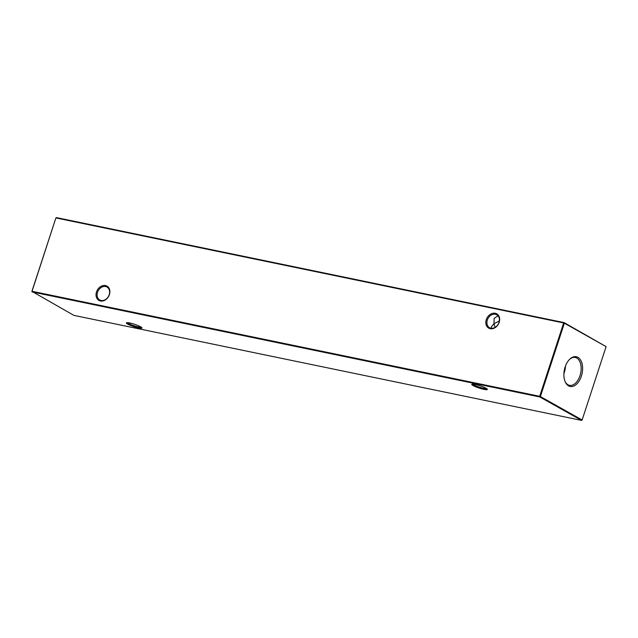 <?xml version="1.0" encoding="UTF-8"?>
<svg xmlns="http://www.w3.org/2000/svg" width="638" height="638" viewBox="0 0 638 638"><rect width="100%" height="100%" fill="white"/><g stroke="black" fill="none" stroke-linecap="round" stroke-linejoin="round"><path stroke-width="0.96" d="M127.704 324.112A8.198 1.22 18.1 0 1 126.507 322.748A8.198 1.22 18.1 0 1 132.616 323.697A8.198 1.22 18.1 0 1 140.615 326.784A8.198 1.22 18.1 0 1 141.915 327.788A8.198 1.22 18.1 0 1 136.827 327.509A8.198 1.22 18.1 0 1 127.704 324.112M127.425 322.653A7.409 1.109 -161.9 0 0 128.565 323.498A7.409 1.109 -161.9 0 0 135.631 326.241A7.409 1.109 -161.9 0 0 141.237 327.166M473.093 385.559A8.198 1.22 18.1 0 1 471.897 384.204A8.198 1.22 18.1 0 1 478.006 385.145A8.198 1.22 18.1 0 1 485.996 388.231A8.198 1.22 18.1 0 1 487.304 389.236A8.198 1.22 18.1 0 1 482.216 388.957A8.198 1.22 18.1 0 1 473.093 385.559M472.814 384.1A7.409 1.109 -161.9 0 0 473.954 384.945A7.409 1.109 -161.9 0 0 481.02 387.689A7.409 1.109 -161.9 0 0 486.627 388.614M495.263 313.282A8.198 6.476 119.3 0 1 499.195 322.326A8.198 6.476 119.3 0 1 490.223 328.69A8.198 6.476 119.3 0 1 486.292 319.654A8.198 6.476 119.3 0 1 495.263 313.282M490.893 328.187A7.409 5.854 -60.7 0 0 498.677 323.275A7.409 5.854 -60.7 0 0 496.795 314.765A7.409 5.854 -60.7 0 0 495.439 314.263A7.409 5.854 -60.7 0 0 487.655 319.175A7.409 5.854 -60.7 0 0 489.537 327.685A7.409 5.854 -60.7 0 0 490.893 328.187M105.477 285.561A8.198 6.476 119.3 0 1 109.417 294.604A8.198 6.476 119.3 0 1 100.437 300.976A8.198 6.476 119.3 0 1 96.505 291.933A8.198 6.476 119.3 0 1 105.477 285.561M101.107 300.466A7.409 5.854 -60.7 0 0 108.891 295.553A7.409 5.854 -60.7 0 0 107.009 287.044A7.409 5.854 -60.7 0 0 105.661 286.542A7.409 5.854 -60.7 0 0 97.869 291.454A7.409 5.854 -60.7 0 0 99.751 299.964A7.409 5.854 -60.7 0 0 101.107 300.466M497.999 315.738L494.123 318.45L493.964 323.737L491.38 326.831L491.388 328.267M577.908 357.32A15.184 9.036 101.7 0 0 569.909 359.027A15.184 9.036 101.7 0 0 565.204 381.803A15.184 9.036 101.7 0 0 568.578 385.862A15.184 9.036 101.7 0 0 581.37 376.149A15.184 9.036 101.7 0 0 577.908 357.32M565.021 381.38A14.227 8.461 101.7 0 0 568.011 384.786A14.227 8.461 101.7 0 0 569.311 385.304A14.227 8.461 101.7 0 0 580.325 374.57A14.227 8.461 101.7 0 0 576.752 358.038A14.227 8.461 101.7 0 0 575.077 357.447A14.227 8.461 101.7 0 0 569.582 359.346M31.9 291.367L73.888 315.379L581.545 420.394L539.812 396.964L32.155 291.949L31.9 291.367L55.873 218.021L32.036 291.295L539.692 396.31L563.673 322.956L56.008 217.949L56.455 217.606L564.112 322.621L606.1 346.633L564.367 323.203L540.394 396.557L582.127 419.979L606.1 346.633M495.072 327.39L493.964 323.737L499.339 320.97M563.912 373.581A13.645 8.119 101.7 0 0 565.467 366.068M564.112 322.621L563.673 322.956L564.367 323.203L564.112 322.621M55.873 218.021L56.455 217.606M539.692 396.31L539.812 396.964L540.394 396.557L539.692 396.31M582.127 419.979L581.545 420.394"/></g></svg>
